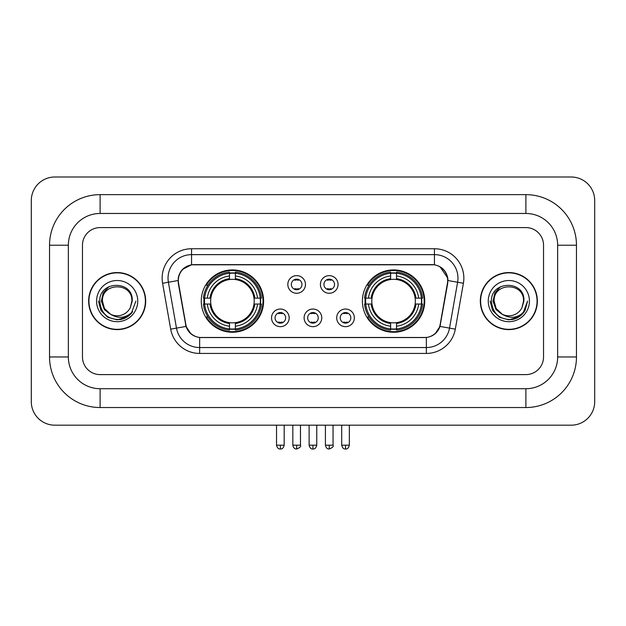 <?xml version="1.0" encoding="UTF-8"?>
<svg xmlns="http://www.w3.org/2000/svg" width="626" height="626" viewBox="0 0 626 626"><rect width="100%" height="100%" fill="white"/><g stroke="black" fill="none" stroke-linecap="round" stroke-linejoin="round"><path stroke-width="0.94" d="M362.399 301.09A31.167 31.167 0 0 0 393.566 332.257A31.167 31.167 0 0 0 424.741 301.09A31.167 31.167 0 0 0 393.566 269.923A31.167 31.167 0 0 0 362.399 301.09M201.259 301.09A31.167 31.167 0 0 0 232.434 332.257A31.167 31.167 0 0 0 263.601 301.09A31.167 31.167 0 0 0 232.434 269.923A31.167 31.167 0 0 0 201.259 301.09M289.181 317.851A8.819 8.819 0 0 1 280.362 326.67A8.819 8.819 0 0 1 271.535 317.851A8.819 8.819 0 0 1 280.362 309.033A8.819 8.819 0 0 1 289.181 317.851M275.064 317.851A5.29 5.29 0 0 0 280.362 323.141A5.29 5.29 0 0 0 285.652 317.851A5.29 5.29 0 0 0 280.362 312.562A5.29 5.29 0 0 0 275.064 317.851M321.764 317.851A8.819 8.819 0 0 1 312.937 326.67A8.819 8.819 0 0 1 304.119 317.851A8.819 8.819 0 0 1 312.937 309.033A8.819 8.819 0 0 1 321.764 317.851M307.648 317.851A5.29 5.29 0 0 0 312.937 323.141A5.29 5.29 0 0 0 318.235 317.851A5.29 5.29 0 0 0 312.937 312.562A5.29 5.29 0 0 0 307.648 317.851M354.347 317.851A8.819 8.819 0 0 1 345.521 326.67A8.819 8.819 0 0 1 336.702 317.851A8.819 8.819 0 0 1 345.521 309.033A8.819 8.819 0 0 1 354.347 317.851M340.231 317.851A5.29 5.29 0 0 0 345.521 323.141A5.29 5.29 0 0 0 350.818 317.851A5.29 5.29 0 0 0 345.521 312.562A5.29 5.29 0 0 0 340.231 317.851M305.472 284.447A8.819 8.819 0 0 1 296.654 293.265A8.819 8.819 0 0 1 287.827 284.447A8.819 8.819 0 0 1 296.654 275.628A8.819 8.819 0 0 1 305.472 284.447M291.356 284.447A5.29 5.29 0 0 0 296.654 289.744A5.29 5.29 0 0 0 301.943 284.447A5.29 5.29 0 0 0 296.654 279.157A5.29 5.29 0 0 0 291.356 284.447M338.056 284.447A8.819 8.819 0 0 1 329.229 293.265A8.819 8.819 0 0 1 320.41 284.447A8.819 8.819 0 0 1 329.229 275.628A8.819 8.819 0 0 1 338.056 284.447M323.939 284.447A5.29 5.29 0 0 0 329.229 289.744A5.29 5.29 0 0 0 334.527 284.447A5.29 5.29 0 0 0 329.229 279.157A5.29 5.29 0 0 0 323.939 284.447M178.566 283.265A15.877 15.877 0 0 1 194.201 264.626L431.799 264.626A15.877 15.877 0 0 1 447.433 283.265L440.172 324.432A15.877 15.877 0 0 1 424.538 337.555L201.462 337.555A15.877 15.877 0 0 1 185.828 324.432L178.566 283.265M204.06 304.033A28.522 28.522 0 0 1 204.06 298.148M365.201 304.033A28.522 28.522 0 0 1 365.201 298.148M88.642 301.09A28.522 28.522 0 0 0 117.164 329.612A28.522 28.522 0 0 0 145.686 301.09A28.522 28.522 0 0 0 117.164 272.568A28.522 28.522 0 0 0 88.642 301.09M480.314 301.09A28.522 28.522 0 0 0 508.836 329.612A28.522 28.522 0 0 0 537.358 301.09A28.522 28.522 0 0 0 508.836 272.568A28.522 28.522 0 0 0 480.314 301.09M178.207 278.155C179.732 270.8 184.177 266.347 191.556 264.806L434.444 264.806C441.807 266.34 446.26 270.792 447.793 278.155L447.731 283.265L439.984 326.428C437.66 332.829 433.114 336.506 426.353 337.477L199.647 337.477C192.902 336.522 188.356 332.836 186.016 326.428L178.269 283.265L178.207 278.155M182.722 269.243L191.556 264.806L191.556 254.633L434.444 254.633A23.522 23.522 0 0 1 457.606 282.24L449.523 328.11A23.522 23.522 0 0 1 426.353 347.547L199.647 347.547A23.522 23.522 0 0 1 176.477 328.11L168.394 282.24A23.522 23.522 0 0 1 191.556 254.633L191.556 248.749L434.444 248.749L434.444 264.806M178.034 280.542L168.394 282.24A23.522 23.522 0 0 1 168.034 278.155M440.031 266.762L447.793 278.155L447.966 280.542L463.404 283.265L455.313 329.135A29.406 29.406 0 0 1 426.353 353.432L199.647 353.432A29.406 29.406 0 0 1 170.687 329.135L162.596 283.265A29.406 29.406 0 0 1 191.556 248.749M201.165 337.555L199.647 337.477L199.647 353.432M426.353 353.432L426.353 337.477L424.835 337.555M455.313 329.135L439.984 326.428L435.234 333.666M190.867 333.76L186.016 326.428L170.687 329.135M440.469 324.432L440.375 324.933M185.625 324.933L185.531 324.432M543.532 245.22A17.645 17.645 0 0 0 525.895 227.582L100.105 227.582A17.645 17.645 0 0 0 82.468 245.22L82.468 356.961A17.645 17.645 0 0 0 100.105 374.606L525.895 374.606A17.645 17.645 0 0 0 543.532 356.961L543.532 245.22A17.645 17.645 0 0 0 525.895 227.582L100.105 227.582A17.645 17.645 0 0 0 82.468 245.22L82.468 356.961A17.645 17.645 0 0 0 100.105 374.606L525.895 374.606A17.645 17.645 0 0 0 543.532 356.961L543.532 245.22M145.388 301.09A28.233 28.233 0 0 0 117.164 272.866A28.233 28.233 0 0 0 88.931 301.09A28.233 28.233 0 0 0 117.164 329.323A28.233 28.233 0 0 0 145.388 301.09M135.905 301.09L131.28 313.43L128.651 315.903M111.647 314.972L104.354 309.612L101.334 301.09L103.204 292.796L109.01 286.598M110.364 314.127L104.432 308.446L102.461 301.09C101.561 282.123 132.767 282.123 131.867 301.09L130.255 307.781L132.219 301.09C133.674 279.861 99.096 280.378 99.737 301.09C100.911 313.595 107.805 319.753 120.419 319.55C125.56 318.564 129.629 315.934 132.634 311.678C125.849 318.188 118.494 319.041 110.567 314.229L104.432 308.446L102.461 301.09C101.561 282.123 132.767 282.123 131.867 301.09L130.255 307.781A14.703 14.703 0 0 1 110.567 314.229L104.432 308.446L102.461 301.09C101.561 282.123 132.767 282.123 131.867 301.09L130.255 307.781M110.567 314.229C105.426 311.396 102.719 307.014 102.461 301.09C101.561 282.123 132.767 282.123 131.867 301.09M96.576 301.09A20.58 20.58 0 0 0 117.164 321.678A20.58 20.58 0 0 0 137.743 301.09A20.58 20.58 0 0 0 117.164 280.511A20.58 20.58 0 0 0 96.576 301.09M132.634 311.678L127.368 316.811M127.242 316.897L120.419 319.55L127.281 316.866L120.419 319.55L127.281 316.866L117.164 319.839L107.789 317.327L100.927 310.465L98.415 301.09M537.069 301.09A28.233 28.233 0 0 0 508.836 272.866A28.233 28.233 0 0 0 480.612 301.09A28.233 28.233 0 0 0 508.836 329.323A28.233 28.233 0 0 0 537.069 301.09M518.923 316.897L508.836 319.839L499.462 317.327L492.607 310.465L490.095 301.09L492.607 310.465L499.462 317.327L508.836 319.839L518.211 317.327L525.073 310.465L527.585 301.09L522.953 313.43L520.323 315.903M503.32 314.972L496.027 309.612L493.006 301.09L494.884 292.796L500.69 286.598M502.24 314.229C497.099 311.396 494.399 307.014 494.133 301.09C493.233 282.123 524.439 282.123 523.539 301.09L521.928 307.781A14.703 14.703 0 0 1 502.24 314.229L496.105 308.446L494.133 301.09L496.105 308.446L502.036 314.127L496.105 308.446L494.133 301.09C493.233 282.123 524.439 282.123 523.539 301.09L521.928 307.781L523.892 301.09C525.355 279.861 490.768 280.378 491.41 301.09C492.584 313.595 499.478 319.753 512.091 319.55C517.232 318.564 521.302 315.934 524.306 311.678C517.522 318.188 510.167 319.041 502.24 314.229L502.177 314.197M523.539 301.09C524.439 282.123 493.233 282.123 494.133 301.09C493.233 282.123 524.439 282.123 523.539 301.09L521.928 307.781M488.257 301.09A20.58 20.58 0 0 0 508.836 321.678A20.58 20.58 0 0 0 529.424 301.09A20.58 20.58 0 0 0 508.836 280.511A20.58 20.58 0 0 0 488.257 301.09M524.306 311.678L519.048 316.811M527.585 301.09L525.073 310.465L518.211 317.327L508.836 319.839L499.462 317.327L492.607 310.465L490.095 301.09L492.607 310.465L499.462 317.327L508.836 319.839L518.211 317.327L525.073 310.465L527.585 301.09L525.073 310.465L518.211 317.327L508.836 319.839L499.462 317.327L492.607 310.465L490.095 301.09M524.267 311.732L519.056 316.803L524.267 311.732M518.931 316.889L512.185 319.534L518.931 316.889M235.368 328.932L235.368 330.113A29.172 29.172 0 0 0 261.449 304.033L260.267 304.033A27.99 27.99 0 0 1 235.368 328.932L235.368 326.209A25.29 25.29 0 0 0 257.544 304.033L253.992 304.033A21.761 21.761 0 0 0 235.368 279.532L235.368 273.249A27.99 27.99 0 0 1 260.267 298.148L261.449 298.148A29.172 29.172 0 0 0 235.368 272.067L235.368 273.249M204.592 304.033L203.411 304.033A29.172 29.172 0 0 0 229.492 330.113L229.492 328.932A27.99 27.99 0 0 1 204.592 304.033L207.316 304.033A25.29 25.29 0 0 0 229.492 326.209L229.492 322.648A21.761 21.761 0 0 0 253.992 304.033L254.86 304.033A22.622 22.622 0 0 1 235.368 323.517L235.368 326.209M229.492 273.249L229.492 272.067A29.172 29.172 0 0 0 203.411 298.148L204.592 298.148A27.99 27.99 0 0 1 229.492 273.249L229.492 275.972A25.29 25.29 0 0 0 207.316 298.148L210.868 298.148A21.761 21.761 0 0 0 229.492 322.648L229.492 323.517A22.622 22.622 0 0 1 210 304.033L207.316 304.033M204.647 304.033A27.935 27.935 0 0 1 204.647 298.148M235.368 273.312A27.935 27.935 0 0 0 229.492 273.312M260.213 298.148A27.935 27.935 0 0 1 260.213 304.033M260.267 298.148L257.544 298.148A25.29 25.29 0 0 0 235.368 275.972M257.544 304.033L260.267 304.033M229.492 326.209L229.492 328.932M253.992 298.148L257.544 298.148M235.368 322.687L235.368 323.517M229.492 322.648A21.761 21.761 0 0 1 210.868 304.033L210 304.033M235.368 328.869A27.935 27.935 0 0 1 229.492 328.869M207.316 298.148L204.592 298.148M229.492 279.493L229.492 275.972M235.368 279.532A21.761 21.761 0 0 0 210.868 298.148L210 298.148A22.622 22.622 0 0 1 229.492 278.664M235.368 279.493L235.368 278.664A22.622 22.622 0 0 1 254.86 298.148M207.957 285.213L206.298 285.213A30.58 30.58 0 0 1 263.014 301.09A30.58 30.58 0 0 1 206.298 316.967L207.957 316.967M396.508 328.932L396.508 330.113A29.172 29.172 0 0 0 422.589 304.033L421.408 304.033A27.99 27.99 0 0 1 396.508 328.932L396.508 326.209A25.29 25.29 0 0 0 418.684 304.033L415.132 304.033A21.761 21.761 0 0 0 396.508 279.532L396.508 273.249A27.99 27.99 0 0 1 421.408 298.148L422.589 298.148A29.172 29.172 0 0 0 396.508 272.067L396.508 273.249M365.733 304.033L364.551 304.033A29.172 29.172 0 0 0 390.632 330.113L390.632 328.932A27.99 27.99 0 0 1 365.733 304.033L368.456 304.033A25.29 25.29 0 0 0 390.632 326.209L390.632 322.648A21.761 21.761 0 0 0 415.132 304.033L416 304.033A22.622 22.622 0 0 1 396.508 323.517L396.508 326.209M390.632 273.249L390.632 272.067A29.172 29.172 0 0 0 364.551 298.148L365.733 298.148A27.99 27.99 0 0 1 390.632 273.249L390.632 275.972A25.29 25.29 0 0 0 368.456 298.148L372.008 298.148A21.761 21.761 0 0 0 390.632 322.648L390.632 323.517A22.622 22.622 0 0 1 371.14 304.033L368.456 304.033M365.787 304.033A27.935 27.935 0 0 1 365.787 298.148M396.508 273.312A27.935 27.935 0 0 0 390.632 273.312M421.353 298.148A27.935 27.935 0 0 1 421.353 304.033M421.408 298.148L418.684 298.148A25.29 25.29 0 0 0 396.508 275.972M418.684 304.033L421.408 304.033M390.632 326.209L390.632 328.932M415.132 298.148L418.684 298.148M396.508 322.687L396.508 323.517M390.632 322.648A21.761 21.761 0 0 1 372.008 304.033L371.14 304.033M396.508 328.869A27.935 27.935 0 0 1 390.632 328.869M368.456 298.148L365.733 298.148M390.632 279.493L390.632 275.972M396.508 279.532A21.761 21.761 0 0 0 372.008 298.148L371.14 298.148A22.622 22.622 0 0 1 390.632 278.664M396.508 279.493L396.508 278.664A22.622 22.622 0 0 1 416 298.148M369.097 285.213L367.431 285.213A30.58 30.58 0 0 1 424.154 301.09A30.58 30.58 0 0 1 367.431 316.967L369.097 316.967M294.885 289.439L294.885 288.602A4.515 4.515 0 0 0 298.414 288.602L298.414 289.439M298.414 279.454L298.414 280.299A4.515 4.515 0 0 0 294.885 280.299L294.885 279.454M327.468 289.439L327.468 288.602A4.515 4.515 0 0 0 330.998 288.602L330.998 289.439M330.998 279.454L330.998 280.299A4.515 4.515 0 0 0 327.468 280.299L327.468 279.454M278.593 322.844L278.593 322.007A4.515 4.515 0 0 0 282.123 322.007L282.123 322.844M282.123 312.859L282.123 313.696A4.515 4.515 0 0 0 278.593 313.696L278.593 312.859M311.177 322.844L311.177 322.007A4.515 4.515 0 0 0 314.706 322.007L314.706 322.844M314.706 312.859L314.706 313.696A4.515 4.515 0 0 0 311.177 313.696L311.177 312.859M343.76 322.844L343.76 322.007A4.515 4.515 0 0 0 347.289 322.007L347.289 322.844M347.289 312.859L347.289 313.696A4.515 4.515 0 0 0 343.76 313.696L343.76 312.859M525.895 194.647A50.573 50.573 0 0 1 576.468 245.22A50.573 50.573 0 0 0 525.895 194.647L100.105 194.647A50.573 50.573 0 0 0 49.532 245.22A50.573 50.573 0 0 1 100.105 194.647L100.105 213.466L525.895 213.466L100.105 213.466A31.754 31.754 0 0 0 68.351 245.22L68.351 356.961A31.754 31.754 0 0 0 100.105 388.715L525.895 388.715L100.105 388.715L100.105 407.534L525.895 407.534A50.573 50.573 0 0 0 576.468 356.961L576.468 245.22L557.649 245.22A31.754 31.754 0 0 0 525.895 213.466L525.895 194.647M576.468 356.961L557.649 356.961L557.649 245.22L557.649 356.961A31.754 31.754 0 0 1 525.895 388.715L525.895 407.534M594.7 200.523A23.522 23.522 0 0 0 571.178 177.001L54.822 177.001A23.522 23.522 0 0 0 31.3 200.523L31.3 401.657A23.522 23.522 0 0 0 54.822 425.179L571.178 425.179A23.522 23.522 0 0 0 594.7 401.657L594.7 200.523M49.532 356.961L68.351 356.961L68.351 245.22L49.532 245.22L49.532 356.961A50.573 50.573 0 0 0 100.105 407.534M434.444 248.749A29.406 29.406 0 0 1 463.404 283.265M162.596 283.265L168.394 282.24M235.368 322.648A21.761 21.761 0 0 0 253.992 304.033M229.492 329.135A28.201 28.201 0 0 0 235.368 329.135M260.471 304.033A28.201 28.201 0 0 0 260.471 298.148M235.368 273.046A28.201 28.201 0 0 0 229.492 273.046M396.508 322.648A21.761 21.761 0 0 0 415.132 304.033M390.632 329.135A28.201 28.201 0 0 0 396.508 329.135M421.611 304.033A28.201 28.201 0 0 0 421.611 298.148M396.508 273.046A28.201 28.201 0 0 0 390.632 273.046M296.654 445.172L292.827 445.172C293.492 447.903 294.768 449.178 296.654 448.998L296.654 445.172L300.472 445.172L300.472 425.179M329.229 445.172L325.41 445.172C326.076 447.903 327.351 449.178 329.229 448.998L329.229 445.172L333.055 445.172L333.055 425.179M280.362 445.172L276.535 445.172C277.208 447.903 278.476 449.178 280.362 448.998L280.362 445.172L284.181 445.172L284.181 425.179M312.937 445.172L309.119 445.172C309.784 447.903 311.059 449.178 312.937 448.998L312.937 445.172L316.764 445.172L316.764 425.179M345.521 445.172L341.702 445.172C342.367 447.903 343.643 449.178 345.521 448.998L345.521 445.172L349.347 445.172L349.347 425.179M292.827 445.172L292.827 425.179M300.472 445.172C301.247 446.401 299.971 447.668 296.654 448.998M325.41 445.172L325.41 425.179M333.055 445.172C333.83 446.401 332.555 447.668 329.229 448.998M276.535 445.172L276.535 425.179M284.181 445.172C283.515 447.903 282.24 449.178 280.362 448.998M309.119 445.172L309.119 425.179M316.764 445.172C316.099 447.903 314.823 449.178 312.937 448.998M341.702 445.172L341.702 425.179M349.347 445.172C348.674 447.903 347.407 449.178 345.521 448.998"/></g></svg>
